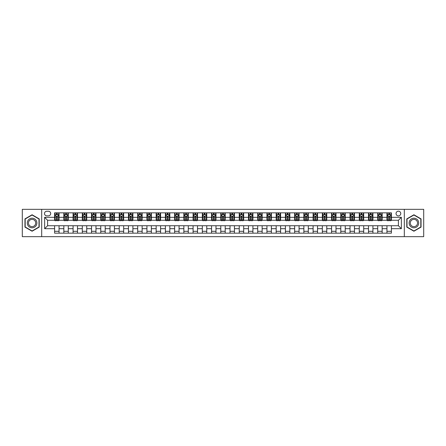 <?xml version="1.0" encoding="UTF-8"?>
<svg xmlns="http://www.w3.org/2000/svg" width="446" height="446" viewBox="0 0 446 446"><rect width="100%" height="100%" fill="white"/><g stroke="black" fill="none" stroke-linecap="round" stroke-linejoin="round"><path stroke-width="0.67" d="M398.406 211.181A2.364 2.364 0 0 0 396.042 213.545A2.364 2.364 0 0 0 398.406 215.909A2.364 2.364 0 0 0 400.77 213.545A2.364 2.364 0 0 0 398.406 211.181M404.316 236.664L423.7 236.664L423.7 209.336L404.316 209.336L404.316 236.664L41.684 236.664L41.684 209.336L22.3 209.336L22.3 236.664L41.684 236.664M46.785 215.836L48.408 215.836A2.291 2.291 0 0 0 50.699 213.545A2.291 2.291 0 0 0 48.408 211.259L46.785 211.259A2.291 2.291 0 0 0 44.494 213.545A2.291 2.291 0 0 0 46.785 215.836M404.316 209.336L41.684 209.336M54.613 228.686L44.639 228.686L44.639 217.314L54.613 217.314L54.613 220.268L47.594 220.268L47.594 225.732L54.613 225.732L54.613 233.158L391.387 233.158L391.387 225.732L398.406 225.732L398.406 220.268L391.387 220.268L391.387 217.314L401.361 217.314L401.361 228.686L391.387 228.686M391.387 217.314L391.387 212.842L54.613 212.842L54.613 217.314M386.955 212.842L386.955 220.268L387.329 220.268M388.728 220.268L389.614 220.268M391.019 220.268L391.387 220.268M386.955 220.268L381.787 220.268M377.723 212.842L377.723 220.268L378.097 220.268M379.496 220.268L380.382 220.268M377.723 220.268L372.555 220.268M368.496 212.842L368.496 220.268L368.864 220.268M370.264 220.268L371.15 220.268M368.496 220.268L363.323 220.268M359.264 212.842L359.264 220.268L359.632 220.268M361.037 220.268L361.918 220.268M359.264 220.268L354.091 220.268M350.032 212.842L350.032 220.268L350.4 220.268M351.805 220.268L352.691 220.268M350.032 220.268L344.858 220.268M340.8 212.842L340.8 220.268L341.168 220.268M342.573 220.268L343.459 220.268M340.8 220.268L335.626 220.268M331.568 212.842L331.568 220.268L331.935 220.268M333.34 220.268L334.227 220.268M331.568 220.268L326.394 220.268M322.335 212.842L322.335 220.268L322.703 220.268M324.108 220.268L324.995 220.268M322.335 220.268L317.167 220.268M313.103 212.842L313.103 220.268L313.471 220.268M314.876 220.268L315.762 220.268M313.103 220.268L307.935 220.268M303.871 212.842L303.871 220.268L304.239 220.268M305.644 220.268L306.53 220.268M303.871 220.268L298.703 220.268M294.639 212.842L294.639 220.268L295.007 220.268M296.412 220.268L297.298 220.268M294.639 220.268L289.471 220.268M285.407 212.842L285.407 220.268L285.774 220.268M287.179 220.268L288.066 220.268M285.407 220.268L280.239 220.268M276.174 212.842L276.174 220.268L276.542 220.268M277.947 220.268L278.834 220.268M276.174 220.268L271.006 220.268M266.942 212.842L266.942 220.268L267.31 220.268M268.715 220.268L269.601 220.268M266.942 220.268L261.774 220.268M257.71 212.842L257.71 220.268L258.083 220.268M259.483 220.268L260.369 220.268M257.71 220.268L252.542 220.268M248.478 212.842L248.478 220.268L248.851 220.268M250.251 220.268L251.137 220.268M248.478 220.268L243.31 220.268M239.246 212.842L239.246 220.268L239.619 220.268M241.018 220.268L241.905 220.268M239.246 220.268L234.078 220.268M230.019 212.842L230.019 220.268L230.387 220.268M231.786 220.268L232.673 220.268M230.019 220.268L224.845 220.268M220.787 212.842L220.787 220.268L221.155 220.268M222.56 220.268L223.44 220.268M220.787 220.268L215.613 220.268M211.555 212.842L211.555 220.268L211.922 220.268M213.327 220.268L214.214 220.268M211.555 220.268L206.381 220.268M202.322 212.842L202.322 220.268L202.69 220.268M204.095 220.268L204.982 220.268M202.322 220.268L197.149 220.268M193.09 212.842L193.09 220.268L193.458 220.268M194.863 220.268L195.749 220.268M193.09 220.268L187.917 220.268M183.858 212.842L183.858 220.268L184.226 220.268M185.631 220.268L186.517 220.268M183.858 220.268L178.69 220.268M174.626 212.842L174.626 220.268L174.994 220.268M176.399 220.268L177.285 220.268M174.626 220.268L169.458 220.268M165.394 212.842L165.394 220.268L165.761 220.268M167.166 220.268L168.053 220.268M165.394 220.268L160.225 220.268M156.161 212.842L156.161 220.268L156.529 220.268M157.934 220.268L158.821 220.268M156.161 220.268L150.993 220.268M146.929 212.842L146.929 220.268L147.297 220.268M148.702 220.268L149.588 220.268M146.929 220.268L141.761 220.268M137.697 212.842L137.697 220.268L138.065 220.268M139.47 220.268L140.356 220.268M137.697 220.268L132.529 220.268M128.465 212.842L128.465 220.268L128.833 220.268M130.238 220.268L131.124 220.268M128.465 220.268L123.297 220.268M119.233 212.842L119.233 220.268L119.606 220.268M121.005 220.268L121.892 220.268M119.233 220.268L114.064 220.268M110 212.842L110 220.268L110.374 220.268M111.773 220.268L112.66 220.268M110 220.268L104.832 220.268M100.768 212.842L100.768 220.268L101.142 220.268M102.541 220.268L103.427 220.268M100.768 220.268L95.6 220.268M91.541 212.842L91.541 220.268L91.909 220.268M93.309 220.268L94.195 220.268M91.541 220.268L86.368 220.268M82.309 212.842L82.309 220.268L82.677 220.268M84.082 220.268L84.963 220.268M82.309 220.268L77.136 220.268M73.077 212.842L73.077 220.268L73.445 220.268M74.85 220.268L75.736 220.268M73.077 220.268L67.903 220.268M63.845 212.842L63.845 220.268L64.213 220.268M65.618 220.268L66.504 220.268M63.845 220.268L58.671 220.268M54.613 220.268L54.981 220.268M56.386 220.268L57.272 220.268M54.613 225.732L59.045 225.732L59.045 233.158M391.387 225.732L59.045 225.732M59.045 212.842L59.045 220.268M54.613 214.693L54.981 214.693M56.386 214.693L57.272 214.693M58.671 214.693L59.045 214.693M54.613 231.307L59.045 231.307M63.845 225.732L63.845 233.158M68.277 212.842L68.277 220.268M63.845 214.693L64.213 214.693M65.618 214.693L66.504 214.693M67.903 214.693L68.277 214.693M68.277 225.732L68.277 233.158M63.845 231.307L68.277 231.307M73.077 225.732L73.077 233.158M77.504 225.732L77.504 233.158M73.077 231.307L77.504 231.307M77.504 212.842L77.504 220.268M73.077 214.693L73.445 214.693M74.85 214.693L75.736 214.693M77.136 214.693L77.504 214.693M82.309 225.732L82.309 233.158M86.736 225.732L86.736 233.158M82.309 231.307L86.736 231.307M86.736 212.842L86.736 220.268M82.309 214.693L82.677 214.693M84.082 214.693L84.963 214.693M86.368 214.693L86.736 214.693M91.541 225.732L91.541 233.158M95.968 225.732L95.968 233.158M91.541 231.307L95.968 231.307M95.968 212.842L95.968 220.268M91.541 214.693L91.909 214.693M93.309 214.693L94.195 214.693M95.6 214.693L95.968 214.693M100.768 225.732L100.768 233.158M105.2 225.732L105.2 233.158M100.768 231.307L105.2 231.307M105.2 212.842L105.2 220.268M100.768 214.693L101.142 214.693M102.541 214.693L103.427 214.693M104.832 214.693L105.2 214.693M110 225.732L110 233.158M114.432 225.732L114.432 233.158M110 231.307L114.432 231.307M114.432 212.842L114.432 220.268M110 214.693L110.374 214.693M111.773 214.693L112.66 214.693M114.064 214.693L114.432 214.693M119.233 225.732L119.233 233.158M123.665 225.732L123.665 233.158M119.233 231.307L123.665 231.307M123.665 212.842L123.665 220.268M119.233 214.693L119.606 214.693M121.005 214.693L121.892 214.693M123.297 214.693L123.665 214.693M128.465 225.732L128.465 233.158M132.897 225.732L132.897 233.158M128.465 231.307L132.897 231.307M132.897 212.842L132.897 220.268M128.465 214.693L128.833 214.693M130.238 214.693L131.124 214.693M132.529 214.693L132.897 214.693M137.697 225.732L137.697 233.158M142.129 225.732L142.129 233.158M137.697 231.307L142.129 231.307M142.129 212.842L142.129 220.268M137.697 214.693L138.065 214.693M139.47 214.693L140.356 214.693M141.761 214.693L142.129 214.693M146.929 225.732L146.929 233.158M151.361 225.732L151.361 233.158M146.929 231.307L151.361 231.307M151.361 212.842L151.361 220.268M146.929 214.693L147.297 214.693M148.702 214.693L149.588 214.693M150.993 214.693L151.361 214.693M156.161 225.732L156.161 233.158M160.593 225.732L160.593 233.158M156.161 231.307L160.593 231.307M160.593 212.842L160.593 220.268M156.161 214.693L156.529 214.693M157.934 214.693L158.821 214.693M160.225 214.693L160.593 214.693M165.394 225.732L165.394 233.158M169.826 225.732L169.826 233.158M165.394 231.307L169.826 231.307M169.826 212.842L169.826 220.268M165.394 214.693L165.761 214.693M167.166 214.693L168.053 214.693M169.458 214.693L169.826 214.693M174.626 225.732L174.626 233.158M179.058 225.732L179.058 233.158M174.626 231.307L179.058 231.307M179.058 212.842L179.058 220.268M174.626 214.693L174.994 214.693M176.399 214.693L177.285 214.693M178.69 214.693L179.058 214.693M183.858 225.732L183.858 233.158M188.29 225.732L188.29 233.158M183.858 231.307L188.29 231.307M188.29 212.842L188.29 220.268M183.858 214.693L184.226 214.693M185.631 214.693L186.517 214.693M187.917 214.693L188.29 214.693M193.09 225.732L193.09 233.158M197.522 225.732L197.522 233.158M193.09 231.307L197.522 231.307M197.522 212.842L197.522 220.268M193.09 214.693L193.458 214.693M194.863 214.693L195.749 214.693M197.149 214.693L197.522 214.693M202.322 225.732L202.322 233.158M206.754 225.732L206.754 233.158M202.322 231.307L206.754 231.307M206.754 212.842L206.754 220.268M202.322 214.693L202.69 214.693M204.095 214.693L204.982 214.693M206.381 214.693L206.754 214.693M211.555 225.732L211.555 233.158M215.981 225.732L215.981 233.158M211.555 231.307L215.981 231.307M215.981 212.842L215.981 220.268M211.555 214.693L211.922 214.693M213.327 214.693L214.214 214.693M215.613 214.693L215.981 214.693M220.787 225.732L220.787 233.158M225.213 225.732L225.213 233.158M220.787 231.307L225.213 231.307M225.213 212.842L225.213 220.268M220.787 214.693L221.155 214.693M222.56 214.693L223.44 214.693M224.845 214.693L225.213 214.693M230.019 225.732L230.019 233.158M234.445 225.732L234.445 233.158M230.019 231.307L234.445 231.307M234.445 212.842L234.445 220.268M230.019 214.693L230.387 214.693M231.786 214.693L232.673 214.693M234.078 214.693L234.445 214.693M239.246 225.732L239.246 233.158M243.678 225.732L243.678 233.158M239.246 231.307L243.678 231.307M243.678 212.842L243.678 220.268M239.246 214.693L239.619 214.693M241.018 214.693L241.905 214.693M243.31 214.693L243.678 214.693M248.478 225.732L248.478 233.158M252.91 225.732L252.91 233.158M248.478 231.307L252.91 231.307M252.91 212.842L252.91 220.268M248.478 214.693L248.851 214.693M250.251 214.693L251.137 214.693M252.542 214.693L252.91 214.693M257.71 225.732L257.71 233.158M262.142 225.732L262.142 233.158M257.71 231.307L262.142 231.307M262.142 212.842L262.142 220.268M257.71 214.693L258.083 214.693M259.483 214.693L260.369 214.693M261.774 214.693L262.142 214.693M266.942 225.732L266.942 233.158M271.374 225.732L271.374 233.158M266.942 231.307L271.374 231.307M271.374 212.842L271.374 220.268M266.942 214.693L267.31 214.693M268.715 214.693L269.601 214.693M271.006 214.693L271.374 214.693M276.174 225.732L276.174 233.158M280.606 225.732L280.606 233.158M276.174 231.307L280.606 231.307M280.606 212.842L280.606 220.268M276.174 214.693L276.542 214.693M277.947 214.693L278.834 214.693M280.239 214.693L280.606 214.693M285.407 225.732L285.407 233.158M289.839 225.732L289.839 233.158M285.407 231.307L289.839 231.307M289.839 212.842L289.839 220.268M285.407 214.693L285.774 214.693M287.179 214.693L288.066 214.693M289.471 214.693L289.839 214.693M294.639 225.732L294.639 233.158M299.071 225.732L299.071 233.158M294.639 231.307L299.071 231.307M299.071 212.842L299.071 220.268M294.639 214.693L295.007 214.693M296.412 214.693L297.298 214.693M298.703 214.693L299.071 214.693M303.871 225.732L303.871 233.158M308.303 225.732L308.303 233.158M303.871 231.307L308.303 231.307M308.303 212.842L308.303 220.268M303.871 214.693L304.239 214.693M305.644 214.693L306.53 214.693M307.935 214.693L308.303 214.693M313.103 225.732L313.103 233.158M317.535 225.732L317.535 233.158M313.103 231.307L317.535 231.307M317.535 212.842L317.535 220.268M313.103 214.693L313.471 214.693M314.876 214.693L315.762 214.693M317.167 214.693L317.535 214.693M322.335 225.732L322.335 233.158M326.767 225.732L326.767 233.158M322.335 231.307L326.767 231.307M326.767 212.842L326.767 220.268M322.335 214.693L322.703 214.693M324.108 214.693L324.995 214.693M326.394 214.693L326.767 214.693M331.568 225.732L331.568 233.158M336 225.732L336 233.158M331.568 231.307L336 231.307M336 212.842L336 220.268M331.568 214.693L331.935 214.693M333.34 214.693L334.227 214.693M335.626 214.693L336 214.693M340.8 225.732L340.8 233.158M345.232 225.732L345.232 233.158M340.8 231.307L345.232 231.307M345.232 212.842L345.232 220.268M340.8 214.693L341.168 214.693M342.573 214.693L343.459 214.693M344.858 214.693L345.232 214.693M350.032 225.732L350.032 233.158M354.458 225.732L354.458 233.158M350.032 231.307L354.458 231.307M354.458 212.842L354.458 220.268M350.032 214.693L350.4 214.693M351.805 214.693L352.691 214.693M354.091 214.693L354.458 214.693M359.264 225.732L359.264 233.158M363.691 225.732L363.691 233.158M359.264 231.307L363.691 231.307M363.691 212.842L363.691 220.268M359.264 214.693L359.632 214.693M361.037 214.693L361.918 214.693M363.323 214.693L363.691 214.693M368.496 225.732L368.496 233.158M372.923 225.732L372.923 233.158M368.496 231.307L372.923 231.307M372.923 212.842L372.923 220.268M368.496 214.693L368.864 214.693M370.264 214.693L371.15 214.693M372.555 214.693L372.923 214.693M377.723 225.732L377.723 233.158M382.155 225.732L382.155 233.158M377.723 231.307L382.155 231.307M382.155 212.842L382.155 220.268M377.723 214.693L378.097 214.693M379.496 214.693L380.382 214.693M381.787 214.693L382.155 214.693M386.955 225.732L386.955 233.158M386.955 231.307L391.387 231.307M386.955 214.693L387.329 214.693M388.728 214.693L389.614 214.693M391.019 214.693L391.387 214.693M47.594 220.268L44.639 217.314M47.594 225.732L44.639 228.686M401.361 217.314L398.406 220.268M401.361 228.686L398.406 225.732M32.084 231.229L39.215 227.114L39.215 218.886L32.084 214.771L24.959 218.886L24.959 227.114L32.084 231.229M421.041 218.886L413.916 214.771L406.785 218.886L406.785 227.114L413.916 231.229L421.041 227.114L421.041 218.886M57.272 213.807L56.386 213.807M58.671 219.783L57.272 219.783L57.272 220.709L58.671 220.709L58.671 216.204L57.935 214.727L55.717 214.727L54.981 216.204L54.981 220.709L56.386 220.709L56.386 219.783L54.981 219.783M54.981 216.204L54.981 212.842M58.671 216.204L58.671 212.842M56.386 214.727L56.386 212.842M57.272 212.842L57.272 214.727M57.272 219.783L57.272 216.762L56.386 216.762L56.386 219.783M66.504 213.807L65.618 213.807M67.903 219.783L66.504 219.783L66.504 220.709L67.903 220.709L67.903 216.204L67.168 214.727L64.949 214.727L64.213 216.204L64.213 220.709L65.618 220.709L65.618 219.783L64.213 219.783M64.213 216.204L64.213 212.842M67.903 216.204L67.903 212.842M65.618 214.727L65.618 212.842M66.504 212.842L66.504 214.727M66.504 219.783L66.504 216.762L65.618 216.762L65.618 219.783M75.736 213.807L74.85 213.807M77.136 219.783L75.736 219.783L75.736 220.709L77.136 220.709L77.136 216.204L76.4 214.727L74.181 214.727L73.445 216.204L73.445 220.709L74.85 220.709L74.85 219.783L73.445 219.783M73.445 216.204L73.445 212.842M77.136 216.204L77.136 212.842M74.85 214.727L74.85 212.842M75.736 212.842L75.736 214.727M75.736 219.783L75.736 216.762L74.85 216.762L74.85 219.783M84.963 213.807L84.082 213.807M86.368 219.783L84.963 219.783L84.963 220.709L86.368 220.709L86.368 216.204L85.632 214.727L83.413 214.727L82.677 216.204L82.677 220.709L84.082 220.709L84.082 219.783L82.677 219.783M82.677 216.204L82.677 212.842M86.368 216.204L86.368 212.842M84.082 214.727L84.082 212.842M84.963 212.842L84.963 214.727M84.963 219.783L84.963 216.762L84.082 216.762L84.082 219.783M94.195 213.807L93.309 213.807M95.6 219.783L94.195 219.783L94.195 220.709L95.6 220.709L95.6 216.204L94.864 214.727L92.645 214.727L91.909 216.204L91.909 220.709L93.309 220.709L93.309 219.783L91.909 219.783M91.909 216.204L91.909 212.842M95.6 216.204L95.6 212.842M93.309 214.727L93.309 212.842M94.195 212.842L94.195 214.727M94.195 219.783L94.195 216.762L93.309 216.762L93.309 219.783M36.243 220.597A4.8 4.8 0 0 0 29.687 218.841A4.8 4.8 0 0 0 27.931 225.403A4.8 4.8 0 0 0 34.487 227.159A4.8 4.8 0 0 0 36.243 220.597M35.234 221.183A3.635 3.635 0 0 0 30.267 219.85A3.635 3.635 0 0 0 28.94 224.817A3.635 3.635 0 0 0 33.902 226.15A3.635 3.635 0 0 0 35.234 221.183M32.084 230.972L25.182 226.986L25.182 219.014L32.084 215.028L38.992 219.014L38.992 226.986L32.084 230.972M413.916 227.8A4.8 4.8 0 0 0 418.716 223A4.8 4.8 0 0 0 413.916 218.2A4.8 4.8 0 0 0 409.116 223A4.8 4.8 0 0 0 413.916 227.8M413.916 226.635A3.635 3.635 0 0 0 417.551 223A3.635 3.635 0 0 0 413.916 219.365A3.635 3.635 0 0 0 410.281 223A3.635 3.635 0 0 0 413.916 226.635M407.008 219.014L413.916 215.028L420.818 219.014L420.818 226.986L413.916 230.972L407.008 226.986L407.008 219.014M103.427 213.807L102.541 213.807M104.832 219.783L103.427 219.783L103.427 220.709L104.832 220.709L104.832 216.204L104.096 214.727L101.878 214.727L101.142 216.204L101.142 220.709L102.541 220.709L102.541 219.783L101.142 219.783M101.142 216.204L101.142 212.842M104.832 216.204L104.832 212.842M102.541 214.727L102.541 212.842M103.427 212.842L103.427 214.727M103.427 219.783L103.427 216.762L102.541 216.762L102.541 219.783M112.66 213.807L111.773 213.807M114.064 219.783L112.66 219.783L112.66 220.709L114.064 220.709L114.064 216.204L113.329 214.727L111.11 214.727L110.374 216.204L110.374 220.709L111.773 220.709L111.773 219.783L110.374 219.783M110.374 216.204L110.374 212.842M114.064 216.204L114.064 212.842M111.773 214.727L111.773 212.842M112.66 212.842L112.66 214.727M112.66 219.783L112.66 216.762L111.773 216.762L111.773 219.783M121.892 213.807L121.005 213.807M123.297 219.783L121.892 219.783L121.892 220.709L123.297 220.709L123.297 216.204L122.555 214.727L120.342 214.727L119.606 216.204L119.606 220.709L121.005 220.709L121.005 219.783L119.606 219.783M119.606 216.204L119.606 212.842M123.297 216.204L123.297 212.842M121.005 214.727L121.005 212.842M121.892 212.842L121.892 214.727M121.892 219.783L121.892 216.762L121.005 216.762L121.005 219.783M131.124 213.807L130.238 213.807M132.529 219.783L131.124 219.783L131.124 220.709L132.529 220.709L132.529 216.204L131.787 214.727L129.574 214.727L128.833 216.204L128.833 220.709L130.238 220.709L130.238 219.783L128.833 219.783M128.833 216.204L128.833 212.842M132.529 216.204L132.529 212.842M130.238 214.727L130.238 212.842M131.124 212.842L131.124 214.727M131.124 219.783L131.124 216.762L130.238 216.762L130.238 219.783M140.356 213.807L139.47 213.807M141.761 219.783L140.356 219.783L140.356 220.709L141.761 220.709L141.761 216.204L141.02 214.727L138.806 214.727L138.065 216.204L138.065 220.709L139.47 220.709L139.47 219.783L138.065 219.783M138.065 216.204L138.065 212.842M141.761 216.204L141.761 212.842M139.47 214.727L139.47 212.842M140.356 212.842L140.356 214.727M140.356 219.783L140.356 216.762L139.47 216.762L139.47 219.783M149.588 213.807L148.702 213.807M150.993 219.783L149.588 219.783L149.588 220.709L150.993 220.709L150.993 216.204L150.252 214.727L148.039 214.727L147.297 216.204L147.297 220.709L148.702 220.709L148.702 219.783L147.297 219.783M147.297 216.204L147.297 212.842M150.993 216.204L150.993 212.842M148.702 214.727L148.702 212.842M149.588 212.842L149.588 214.727M149.588 219.783L149.588 216.762L148.702 216.762L148.702 219.783M158.821 213.807L157.934 213.807M160.225 219.783L158.821 219.783L158.821 220.709L160.225 220.709L160.225 216.204L159.484 214.727L157.271 214.727L156.529 216.204L156.529 220.709L157.934 220.709L157.934 219.783L156.529 219.783M156.529 216.204L156.529 212.842M160.225 216.204L160.225 212.842M157.934 214.727L157.934 212.842M158.821 212.842L158.821 214.727M158.821 219.783L158.821 216.762L157.934 216.762L157.934 219.783M168.053 213.807L167.166 213.807M169.458 219.783L168.053 219.783L168.053 220.709L169.458 220.709L169.458 216.204L168.716 214.727L166.503 214.727L165.761 216.204L165.761 220.709L167.166 220.709L167.166 219.783L165.761 219.783M165.761 216.204L165.761 212.842M169.458 216.204L169.458 212.842M167.166 214.727L167.166 212.842M168.053 212.842L168.053 214.727M168.053 219.783L168.053 216.762L167.166 216.762L167.166 219.783M177.285 213.807L176.399 213.807M178.69 219.783L177.285 219.783L177.285 220.709L178.69 220.709L178.69 216.204L177.948 214.727L175.735 214.727L174.994 216.204L174.994 220.709L176.399 220.709L176.399 219.783L174.994 219.783M174.994 216.204L174.994 212.842M178.69 216.204L178.69 212.842M176.399 214.727L176.399 212.842M177.285 212.842L177.285 214.727M177.285 219.783L177.285 216.762L176.399 216.762L176.399 219.783M186.517 213.807L185.631 213.807M187.917 219.783L186.517 219.783L186.517 220.709L187.917 220.709L187.917 216.204L187.181 214.727L184.967 214.727L184.226 216.204L184.226 220.709L185.631 220.709L185.631 219.783L184.226 219.783M184.226 216.204L184.226 212.842M187.917 216.204L187.917 212.842M185.631 214.727L185.631 212.842M186.517 212.842L186.517 214.727M186.517 219.783L186.517 216.762L185.631 216.762L185.631 219.783M195.749 213.807L194.863 213.807M197.149 219.783L195.749 219.783L195.749 220.709L197.149 220.709L197.149 216.204L196.413 214.727L194.194 214.727L193.458 216.204L193.458 220.709L194.863 220.709L194.863 219.783L193.458 219.783M193.458 216.204L193.458 212.842M197.149 216.204L197.149 212.842M194.863 214.727L194.863 212.842M195.749 212.842L195.749 214.727M195.749 219.783L195.749 216.762L194.863 216.762L194.863 219.783M204.982 213.807L204.095 213.807M206.381 219.783L204.982 219.783L204.982 220.709L206.381 220.709L206.381 216.204L205.645 214.727L203.426 214.727L202.69 216.204L202.69 220.709L204.095 220.709L204.095 219.783L202.69 219.783M202.69 216.204L202.69 212.842M206.381 216.204L206.381 212.842M204.095 214.727L204.095 212.842M204.982 212.842L204.982 214.727M204.982 219.783L204.982 216.762L204.095 216.762L204.095 219.783M214.214 213.807L213.327 213.807M215.613 219.783L214.214 219.783L214.214 220.709L215.613 220.709L215.613 216.204L214.877 214.727L212.658 214.727L211.922 216.204L211.922 220.709L213.327 220.709L213.327 219.783L211.922 219.783M211.922 216.204L211.922 212.842M215.613 216.204L215.613 212.842M213.327 214.727L213.327 212.842M214.214 212.842L214.214 214.727M214.214 219.783L214.214 216.762L213.327 216.762L213.327 219.783M223.44 213.807L222.56 213.807M224.845 219.783L223.44 219.783L223.44 220.709L224.845 220.709L224.845 216.204L224.109 214.727L221.891 214.727L221.155 216.204L221.155 220.709L222.56 220.709L222.56 219.783L221.155 219.783M221.155 216.204L221.155 212.842M224.845 216.204L224.845 212.842M222.56 214.727L222.56 212.842M223.44 212.842L223.44 214.727M223.44 219.783L223.44 216.762L222.56 216.762L222.56 219.783M232.673 213.807L231.786 213.807M234.078 219.783L232.673 219.783L232.673 220.709L234.078 220.709L234.078 216.204L233.342 214.727L231.123 214.727L230.387 216.204L230.387 220.709L231.786 220.709L231.786 219.783L230.387 219.783M230.387 216.204L230.387 212.842M234.078 216.204L234.078 212.842M231.786 214.727L231.786 212.842M232.673 212.842L232.673 214.727M232.673 219.783L232.673 216.762L231.786 216.762L231.786 219.783M241.905 213.807L241.018 213.807M243.31 219.783L241.905 219.783L241.905 220.709L243.31 220.709L243.31 216.204L242.574 214.727L240.355 214.727L239.619 216.204L239.619 220.709L241.018 220.709L241.018 219.783L239.619 219.783M239.619 216.204L239.619 212.842M243.31 216.204L243.31 212.842M241.018 214.727L241.018 212.842M241.905 212.842L241.905 214.727M241.905 219.783L241.905 216.762L241.018 216.762L241.018 219.783M251.137 213.807L250.251 213.807M252.542 219.783L251.137 219.783L251.137 220.709L252.542 220.709L252.542 216.204L251.806 214.727L249.587 214.727L248.851 216.204L248.851 220.709L250.251 220.709L250.251 219.783L248.851 219.783M248.851 216.204L248.851 212.842M252.542 216.204L252.542 212.842M250.251 214.727L250.251 212.842M251.137 212.842L251.137 214.727M251.137 219.783L251.137 216.762L250.251 216.762L250.251 219.783M260.369 213.807L259.483 213.807M261.774 219.783L260.369 219.783L260.369 220.709L261.774 220.709L261.774 216.204L261.033 214.727L258.819 214.727L258.083 216.204L258.083 220.709L259.483 220.709L259.483 219.783L258.083 219.783M258.083 216.204L258.083 212.842M261.774 216.204L261.774 212.842M259.483 214.727L259.483 212.842M260.369 212.842L260.369 214.727M260.369 219.783L260.369 216.762L259.483 216.762L259.483 219.783M269.601 213.807L268.715 213.807M271.006 219.783L269.601 219.783L269.601 220.709L271.006 220.709L271.006 216.204L270.265 214.727L268.052 214.727L267.31 216.204L267.31 220.709L268.715 220.709L268.715 219.783L267.31 219.783M267.31 216.204L267.31 212.842M271.006 216.204L271.006 212.842M268.715 214.727L268.715 212.842M269.601 212.842L269.601 214.727M269.601 219.783L269.601 216.762L268.715 216.762L268.715 219.783M278.834 213.807L277.947 213.807M280.239 219.783L278.834 219.783L278.834 220.709L280.239 220.709L280.239 216.204L279.497 214.727L277.284 214.727L276.542 216.204L276.542 220.709L277.947 220.709L277.947 219.783L276.542 219.783M276.542 216.204L276.542 212.842M280.239 216.204L280.239 212.842M277.947 214.727L277.947 212.842M278.834 212.842L278.834 214.727M278.834 219.783L278.834 216.762L277.947 216.762L277.947 219.783M288.066 213.807L287.179 213.807M289.471 219.783L288.066 219.783L288.066 220.709L289.471 220.709L289.471 216.204L288.729 214.727L286.516 214.727L285.774 216.204L285.774 220.709L287.179 220.709L287.179 219.783L285.774 219.783M285.774 216.204L285.774 212.842M289.471 216.204L289.471 212.842M287.179 214.727L287.179 212.842M288.066 212.842L288.066 214.727M288.066 219.783L288.066 216.762L287.179 216.762L287.179 219.783M297.298 213.807L296.412 213.807M298.703 219.783L297.298 219.783L297.298 220.709L298.703 220.709L298.703 216.204L297.961 214.727L295.748 214.727L295.007 216.204L295.007 220.709L296.412 220.709L296.412 219.783L295.007 219.783M295.007 216.204L295.007 212.842M298.703 216.204L298.703 212.842M296.412 214.727L296.412 212.842M297.298 212.842L297.298 214.727M297.298 219.783L297.298 216.762L296.412 216.762L296.412 219.783M306.53 213.807L305.644 213.807M307.935 219.783L306.53 219.783L306.53 220.709L307.935 220.709L307.935 216.204L307.194 214.727L304.98 214.727L304.239 216.204L304.239 220.709L305.644 220.709L305.644 219.783L304.239 219.783M304.239 216.204L304.239 212.842M307.935 216.204L307.935 212.842M305.644 214.727L305.644 212.842M306.53 212.842L306.53 214.727M306.53 219.783L306.53 216.762L305.644 216.762L305.644 219.783M315.762 213.807L314.876 213.807M317.167 219.783L315.762 219.783L315.762 220.709L317.167 220.709L317.167 216.204L316.426 214.727L314.213 214.727L313.471 216.204L313.471 220.709L314.876 220.709L314.876 219.783L313.471 219.783M313.471 216.204L313.471 212.842M317.167 216.204L317.167 212.842M314.876 214.727L314.876 212.842M315.762 212.842L315.762 214.727M315.762 219.783L315.762 216.762L314.876 216.762L314.876 219.783M324.995 213.807L324.108 213.807M326.394 219.783L324.995 219.783L324.995 220.709L326.394 220.709L326.394 216.204L325.658 214.727L323.445 214.727L322.703 216.204L322.703 220.709L324.108 220.709L324.108 219.783L322.703 219.783M322.703 216.204L322.703 212.842M326.394 216.204L326.394 212.842M324.108 214.727L324.108 212.842M324.995 212.842L324.995 214.727M324.995 219.783L324.995 216.762L324.108 216.762L324.108 219.783M334.227 213.807L333.34 213.807M335.626 219.783L334.227 219.783L334.227 220.709L335.626 220.709L335.626 216.204L334.89 214.727L332.671 214.727L331.935 216.204L331.935 220.709L333.34 220.709L333.34 219.783L331.935 219.783M331.935 216.204L331.935 212.842M335.626 216.204L335.626 212.842M333.34 214.727L333.34 212.842M334.227 212.842L334.227 214.727M334.227 219.783L334.227 216.762L333.34 216.762L333.34 219.783M343.459 213.807L342.573 213.807M344.858 219.783L343.459 219.783L343.459 220.709L344.858 220.709L344.858 216.204L344.122 214.727L341.904 214.727L341.168 216.204L341.168 220.709L342.573 220.709L342.573 219.783L341.168 219.783M341.168 216.204L341.168 212.842M344.858 216.204L344.858 212.842M342.573 214.727L342.573 212.842M343.459 212.842L343.459 214.727M343.459 219.783L343.459 216.762L342.573 216.762L342.573 219.783M352.691 213.807L351.805 213.807M354.091 219.783L352.691 219.783L352.691 220.709L354.091 220.709L354.091 216.204L353.355 214.727L351.136 214.727L350.4 216.204L350.4 220.709L351.805 220.709L351.805 219.783L350.4 219.783M350.4 216.204L350.4 212.842M354.091 216.204L354.091 212.842M351.805 214.727L351.805 212.842M352.691 212.842L352.691 214.727M352.691 219.783L352.691 216.762L351.805 216.762L351.805 219.783M361.918 213.807L361.037 213.807M363.323 219.783L361.918 219.783L361.918 220.709L363.323 220.709L363.323 216.204L362.587 214.727L360.368 214.727L359.632 216.204L359.632 220.709L361.037 220.709L361.037 219.783L359.632 219.783M359.632 216.204L359.632 212.842M363.323 216.204L363.323 212.842M361.037 214.727L361.037 212.842M361.918 212.842L361.918 214.727M361.918 219.783L361.918 216.762L361.037 216.762L361.037 219.783M371.15 213.807L370.264 213.807M372.555 219.783L371.15 219.783L371.15 220.709L372.555 220.709L372.555 216.204L371.819 214.727L369.6 214.727L368.864 216.204L368.864 220.709L370.264 220.709L370.264 219.783L368.864 219.783M368.864 216.204L368.864 212.842M372.555 216.204L372.555 212.842M370.264 214.727L370.264 212.842M371.15 212.842L371.15 214.727M371.15 219.783L371.15 216.762L370.264 216.762L370.264 219.783M380.382 213.807L379.496 213.807M381.787 219.783L380.382 219.783L380.382 220.709L381.787 220.709L381.787 216.204L381.051 214.727L378.832 214.727L378.097 216.204L378.097 220.709L379.496 220.709L379.496 219.783L378.097 219.783M378.097 216.204L378.097 212.842M381.787 216.204L381.787 212.842M379.496 214.727L379.496 212.842M380.382 212.842L380.382 214.727M380.382 219.783L380.382 216.762L379.496 216.762L379.496 219.783M389.614 213.807L388.728 213.807M391.019 219.783L389.614 219.783L389.614 220.709L391.019 220.709L391.019 216.204L390.283 214.727L388.065 214.727L387.329 216.204L387.329 220.709L388.728 220.709L388.728 219.783L387.329 219.783M387.329 216.204L387.329 212.842M391.019 216.204L391.019 212.842M388.728 214.727L388.728 212.842M389.614 212.842L389.614 214.727M389.614 219.783L389.614 216.762L388.728 216.762L388.728 219.783M63.845 228.686L59.045 228.686M63.845 217.314L59.045 217.314M73.077 217.314L68.277 217.314M73.077 228.686L68.277 228.686M82.309 217.314L77.504 217.314M82.309 228.686L77.504 228.686M91.541 217.314L86.736 217.314M91.541 228.686L86.736 228.686M100.768 217.314L95.968 217.314M100.768 228.686L95.968 228.686M110 217.314L105.2 217.314M110 228.686L105.2 228.686M119.233 217.314L114.432 217.314M119.233 228.686L114.432 228.686M128.465 217.314L123.665 217.314M128.465 228.686L123.665 228.686M137.697 217.314L132.897 217.314M137.697 228.686L132.897 228.686M146.929 217.314L142.129 217.314M146.929 228.686L142.129 228.686M156.161 217.314L151.361 217.314M156.161 228.686L151.361 228.686M165.394 217.314L160.593 217.314M165.394 228.686L160.593 228.686M174.626 217.314L169.826 217.314M174.626 228.686L169.826 228.686M183.858 217.314L179.058 217.314M183.858 228.686L179.058 228.686M193.09 217.314L188.29 217.314M193.09 228.686L188.29 228.686M202.322 217.314L197.522 217.314M202.322 228.686L197.522 228.686M211.555 217.314L206.754 217.314M211.555 228.686L206.754 228.686M220.787 217.314L215.981 217.314M220.787 228.686L215.981 228.686M230.019 217.314L225.213 217.314M230.019 228.686L225.213 228.686M239.246 217.314L234.445 217.314M239.246 228.686L234.445 228.686M248.478 217.314L243.678 217.314M248.478 228.686L243.678 228.686M257.71 217.314L252.91 217.314M257.71 228.686L252.91 228.686M266.942 217.314L262.142 217.314M266.942 228.686L262.142 228.686M276.174 217.314L271.374 217.314M276.174 228.686L271.374 228.686M285.407 217.314L280.606 217.314M285.407 228.686L280.606 228.686M294.639 217.314L289.839 217.314M294.639 228.686L289.839 228.686M303.871 217.314L299.071 217.314M303.871 228.686L299.071 228.686M313.103 217.314L308.303 217.314M313.103 228.686L308.303 228.686M322.335 217.314L317.535 217.314M322.335 228.686L317.535 228.686M331.568 217.314L326.767 217.314M331.568 228.686L326.767 228.686M340.8 217.314L336 217.314M340.8 228.686L336 228.686M350.032 217.314L345.232 217.314M350.032 228.686L345.232 228.686M359.264 217.314L354.458 217.314M359.264 228.686L354.458 228.686M368.496 217.314L363.691 217.314M368.496 228.686L363.691 228.686M377.723 217.314L372.923 217.314M377.723 228.686L372.923 228.686M386.955 217.314L382.155 217.314M386.955 228.686L382.155 228.686M58.655 216.171L54.997 216.171M54.981 214.816L55.678 214.816M57.98 214.816L58.671 214.816M56.386 217.804L54.981 217.804M58.671 217.804L57.272 217.804M57.272 214.275L56.386 214.275M67.887 216.171L64.23 216.171M64.213 214.816L64.904 214.816M67.212 214.816L67.903 214.816M65.618 217.804L64.213 217.804M67.903 217.804L66.504 217.804M66.504 214.275L65.618 214.275M77.119 216.171L73.462 216.171M73.445 214.816L74.136 214.816M76.444 214.816L77.136 214.816M74.85 217.804L73.445 217.804M77.136 217.804L75.736 217.804M75.736 214.275L74.85 214.275M86.351 216.171L82.694 216.171M82.677 214.816L83.369 214.816M85.677 214.816L86.368 214.816M84.082 217.804L82.677 217.804M86.368 217.804L84.963 217.804M84.963 214.275L84.082 214.275M95.583 216.171L91.926 216.171M91.909 214.816L92.601 214.816M94.909 214.816L95.6 214.816M93.309 217.804L91.909 217.804M95.6 217.804L94.195 217.804M94.195 214.275L93.309 214.275M104.816 216.171L101.158 216.171M101.142 214.816L101.833 214.816M104.141 214.816L104.832 214.816M102.541 217.804L101.142 217.804M104.832 217.804L103.427 217.804M103.427 214.275L102.541 214.275M114.048 216.171L110.391 216.171M110.374 214.816L111.065 214.816M113.368 214.816L114.064 214.816M111.773 217.804L110.374 217.804M114.064 217.804L112.66 217.804M112.66 214.275L111.773 214.275M123.28 216.171L119.623 216.171M119.606 214.816L120.297 214.816M122.6 214.816L123.297 214.816M121.005 217.804L119.606 217.804M123.297 217.804L121.892 217.804M121.892 214.275L121.005 214.275M132.512 216.171L128.855 216.171M128.833 214.816L129.53 214.816M131.832 214.816L132.529 214.816M130.238 217.804L128.833 217.804M132.529 217.804L131.124 217.804M131.124 214.275L130.238 214.275M141.739 216.171L138.087 216.171M138.065 214.816L138.762 214.816M141.064 214.816L141.761 214.816M139.47 217.804L138.065 217.804M141.761 217.804L140.356 217.804M140.356 214.275L139.47 214.275M150.971 216.171L147.319 216.171M147.297 214.816L147.994 214.816M150.296 214.816L150.993 214.816M148.702 217.804L147.297 217.804M150.993 217.804L149.588 217.804M149.588 214.275L148.702 214.275M160.203 216.171L156.552 216.171M156.529 214.816L157.226 214.816M159.529 214.816L160.225 214.816M157.934 217.804L156.529 217.804M160.225 217.804L158.821 217.804M158.821 214.275L157.934 214.275M169.435 216.171L165.784 216.171M165.761 214.816L166.458 214.816M168.761 214.816L169.458 214.816M167.166 217.804L165.761 217.804M169.458 217.804L168.053 217.804M168.053 214.275L167.166 214.275M178.668 216.171L175.01 216.171M174.994 214.816L175.691 214.816M177.993 214.816L178.69 214.816M176.399 217.804L174.994 217.804M178.69 217.804L177.285 217.804M177.285 214.275L176.399 214.275M187.9 216.171L184.243 216.171M184.226 214.816L184.923 214.816M187.225 214.816L187.917 214.816M185.631 217.804L184.226 217.804M187.917 217.804L186.517 217.804M186.517 214.275L185.631 214.275M197.132 216.171L193.475 216.171M193.458 214.816L194.155 214.816M196.457 214.816L197.149 214.816M194.863 217.804L193.458 217.804M197.149 217.804L195.749 217.804M195.749 214.275L194.863 214.275M206.364 216.171L202.707 216.171M202.69 214.816L203.382 214.816M205.69 214.816L206.381 214.816M204.095 217.804L202.69 217.804M206.381 217.804L204.982 217.804M204.982 214.275L204.095 214.275M215.596 216.171L211.939 216.171M211.922 214.816L212.614 214.816M214.922 214.816L215.613 214.816M213.327 217.804L211.922 217.804M215.613 217.804L214.214 217.804M214.214 214.275L213.327 214.275M224.829 216.171L221.171 216.171M221.155 214.816L221.846 214.816M224.154 214.816L224.845 214.816M222.56 217.804L221.155 217.804M224.845 217.804L223.44 217.804M223.44 214.275L222.56 214.275M234.061 216.171L230.404 216.171M230.387 214.816L231.078 214.816M233.386 214.816L234.078 214.816M231.786 217.804L230.387 217.804M234.078 217.804L232.673 217.804M232.673 214.275L231.786 214.275M243.293 216.171L239.636 216.171M239.619 214.816L240.31 214.816M242.618 214.816L243.31 214.816M241.018 217.804L239.619 217.804M243.31 217.804L241.905 217.804M241.905 214.275L241.018 214.275M252.525 216.171L248.868 216.171M248.851 214.816L249.543 214.816M251.845 214.816L252.542 214.816M250.251 217.804L248.851 217.804M252.542 217.804L251.137 217.804M251.137 214.275L250.251 214.275M261.757 216.171L258.1 216.171M258.083 214.816L258.775 214.816M261.077 214.816L261.774 214.816M259.483 217.804L258.083 217.804M261.774 217.804L260.369 217.804M260.369 214.275L259.483 214.275M270.99 216.171L267.332 216.171M267.31 214.816L268.007 214.816M270.309 214.816L271.006 214.816M268.715 217.804L267.31 217.804M271.006 217.804L269.601 217.804M269.601 214.275L268.715 214.275M280.216 216.171L276.565 216.171M276.542 214.816L277.239 214.816M279.542 214.816L280.239 214.816M277.947 217.804L276.542 217.804M280.239 217.804L278.834 217.804M278.834 214.275L277.947 214.275M289.448 216.171L285.797 216.171M285.774 214.816L286.471 214.816M288.774 214.816L289.471 214.816M287.179 217.804L285.774 217.804M289.471 217.804L288.066 217.804M288.066 214.275L287.179 214.275M298.681 216.171L295.029 216.171M295.007 214.816L295.704 214.816M298.006 214.816L298.703 214.816M296.412 217.804L295.007 217.804M298.703 217.804L297.298 217.804M297.298 214.275L296.412 214.275M307.913 216.171L304.261 216.171M304.239 214.816L304.936 214.816M307.238 214.816L307.935 214.816M305.644 217.804L304.239 217.804M307.935 217.804L306.53 217.804M306.53 214.275L305.644 214.275M317.145 216.171L313.488 216.171M313.471 214.816L314.168 214.816M316.47 214.816L317.167 214.816M314.876 217.804L313.471 217.804M317.167 217.804L315.762 217.804M315.762 214.275L314.876 214.275M326.377 216.171L322.72 216.171M322.703 214.816L323.4 214.816M325.703 214.816L326.394 214.816M324.108 217.804L322.703 217.804M326.394 217.804L324.995 217.804M324.995 214.275L324.108 214.275M335.609 216.171L331.952 216.171M331.935 214.816L332.632 214.816M334.935 214.816L335.626 214.816M333.34 217.804L331.935 217.804M335.626 217.804L334.227 217.804M334.227 214.275L333.34 214.275M344.842 216.171L341.184 216.171M341.168 214.816L341.859 214.816M344.167 214.816L344.858 214.816M342.573 217.804L341.168 217.804M344.858 217.804L343.459 217.804M343.459 214.275L342.573 214.275M354.074 216.171L350.417 216.171M350.4 214.816L351.091 214.816M353.399 214.816L354.091 214.816M351.805 217.804L350.4 217.804M354.091 217.804L352.691 217.804M352.691 214.275L351.805 214.275M363.306 216.171L359.649 216.171M359.632 214.816L360.323 214.816M362.631 214.816L363.323 214.816M361.037 217.804L359.632 217.804M363.323 217.804L361.918 217.804M361.918 214.275L361.037 214.275M372.538 216.171L368.881 216.171M368.864 214.816L369.556 214.816M371.864 214.816L372.555 214.816M370.264 217.804L368.864 217.804M372.555 217.804L371.15 217.804M371.15 214.275L370.264 214.275M381.77 216.171L378.113 216.171M378.097 214.816L378.788 214.816M381.096 214.816L381.787 214.816M379.496 217.804L378.097 217.804M381.787 217.804L380.382 217.804M380.382 214.275L379.496 214.275M391.003 216.171L387.345 216.171M387.329 214.816L388.02 214.816M390.322 214.816L391.019 214.816M388.728 217.804L387.329 217.804M391.019 217.804L389.614 217.804M389.614 214.275L388.728 214.275"/></g></svg>
